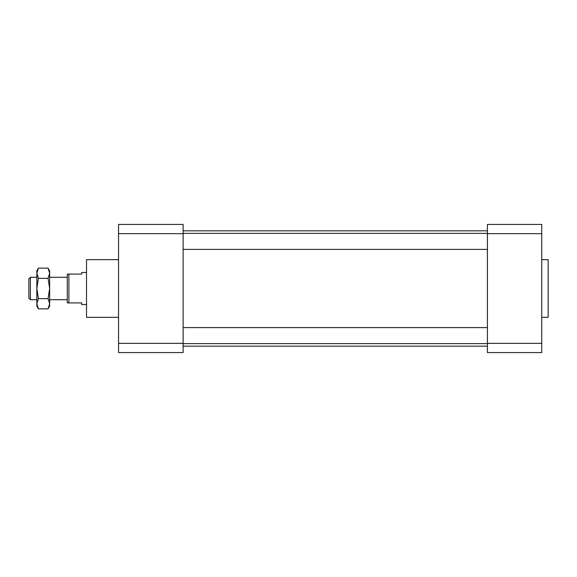 <?xml version="1.0" encoding="UTF-8"?>
<svg xmlns="http://www.w3.org/2000/svg" width="577" height="577" viewBox="0 0 577 577"><rect width="100%" height="100%" fill="white"/><g stroke="black" fill="none" stroke-linecap="round" stroke-linejoin="round"><path stroke-width="0.87" d="M118.545 259.672L86.514 259.672L86.514 317.328L118.545 317.328M183.125 233.656L118.545 233.656L118.545 224.431L183.125 224.431L183.125 352.569L118.545 352.569L118.545 343.344L183.125 343.344M118.545 233.656L118.545 343.344M487.414 327.606L183.125 327.606M487.414 230.836L183.125 230.836M487.414 352.569L487.414 343.344L541.745 343.344L541.745 352.569L487.414 352.569M487.414 233.656L487.414 224.431L541.745 224.431L541.745 233.656L487.414 233.656L487.414 343.344M541.745 233.656L541.745 343.344M541.745 317.328L548.15 317.328L548.15 259.672L541.745 259.672M86.514 272.481L81.696 272.481L81.696 274.082L67.293 274.082L67.293 302.918L81.696 302.918L81.696 304.519L86.514 304.519M68.894 274.082L68.894 302.918M28.85 278.814L28.85 298.186L30.372 299.708L30.372 277.292L28.85 278.814M67.293 277.292L49.651 277.292M36.834 277.292L30.372 277.292M38.414 268.139L48.071 268.139L49.651 273.231L48.071 278.323L38.414 278.323L36.834 273.231L36.834 270.865L38.414 268.139L36.834 273.13M37.029 271.493L37.166 270.966M37.289 270.577L37.808 269.293M48.071 268.139L49.651 270.865L49.651 273.13M49.456 271.493L49.319 270.966M49.196 270.577L48.677 269.293M49.651 303.79L48.071 308.861L38.414 308.861L36.834 303.769L36.834 306.135L38.414 308.861M36.834 303.783L38.414 298.677L48.071 298.677L49.651 303.769L49.651 306.135L48.071 308.861M48.071 278.323L49.651 288.5L48.071 298.677M38.414 278.323L36.834 288.5L38.414 298.677M36.834 273.231L36.834 303.769M49.651 273.231L49.651 303.769M487.414 343.625L183.125 343.625M487.414 346.164L183.125 346.164M67.293 299.708L49.651 299.708M36.834 299.708L30.372 299.708M487.414 233.375L183.125 233.375M487.414 249.394L183.125 249.394"/></g></svg>
